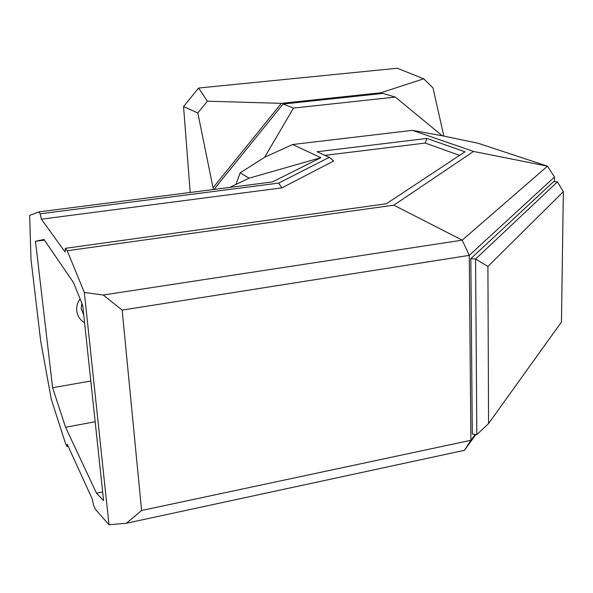 <?xml version="1.0" encoding="UTF-8"?>
<svg xmlns="http://www.w3.org/2000/svg" width="593" height="593" viewBox="0 0 593 593"><rect width="100%" height="100%" fill="white"/><g stroke="black" fill="none" stroke-linecap="round" stroke-linejoin="round"><path stroke-width="0.89" d="M190.205 192.488L183.556 106.592L198.618 88.031L397.31 68.247L423.75 78.802L433.009 87.92L443.838 136.108M183.556 106.592L197.832 112.959L213.035 187.788L281.364 103.352L207.38 101.188L198.618 88.031M281.364 103.352L380.75 92.79L423.75 78.802M197.832 112.959L207.38 101.188M213.161 189.538L213.035 187.788M381.558 93.561L380.75 92.79M442.274 135.782L478.017 143.224L547.472 166.173L473.533 151.445L412.461 130.341L442.274 135.782L395.323 97.089L382.945 93.412L283.069 104.049L293.505 108.082L264.634 157.271L292.608 144.522L320.85 157.686L272.491 181.932L38.775 211.901L29.65 215.4L30.999 259.43L40.695 341.19L51.294 399.356L65.46 443.275L66.942 446.551L67.246 444.268L92.226 498.98L93.627 505.303L95.495 509.424L108.993 524.753L84.339 292.46L67.217 250.75L65.438 248.311L65.089 251.988L41.391 219.195L40.176 213.806L38.775 211.901M214.592 189.36L214.547 188.73L283.069 104.049M412.461 130.341L292.608 144.522M395.323 97.089L293.505 108.082M41.391 219.195L281.927 187.87L333.666 161.007L329.285 157.345L317.055 151.749L426.908 138.428L465.001 151.793L386.399 203.747L65.438 248.311M329.285 157.345L278.614 183.104L40.176 213.806M473.533 151.445L393.819 205.171L67.217 250.75M324.942 155.351L425.277 143.061L459.568 155.388M426.908 138.428L425.277 143.061M52.614 387.718L65.571 427.264L96.489 493.198L103.582 500.588L82.731 305.506L73.643 282.809L44.008 239.476L35.491 241.314L52.614 387.718L90.796 381.017M84.339 292.46L103.204 295.017L122.151 310.102L141.594 510.499L126.353 523.263L108.993 524.753M554.433 181.725L554.492 177.011L547.472 166.173L462.206 240.143L393.819 205.171M475.897 434.513L464.415 450.317L470.894 440.295L469.271 255.353L462.206 240.143L103.204 295.017M214.547 188.73L215.333 189.263M235.955 184.445L240.15 172.837L264.634 157.271M68.173 446.314L66.942 446.551M464.415 450.317L126.353 523.263M475.178 434.41L470.894 440.295L141.594 510.499M554.492 177.011L469.271 255.353L122.151 310.102M65.571 427.264L95.154 421.742M35.491 241.314L44.438 240.098M84.569 322.718C80.915 320.554 78.476 317.463 77.268 313.43C75.941 308.308 76.868 303.446 80.062 298.842M96.489 493.198L102.656 491.931M320.85 157.686L249.097 178.174L229.706 187.418M249.097 178.174L240.15 172.837M281.927 187.87L278.614 183.104M561.452 322.014L563.35 191.672L487.92 266.435L488.565 423.543L561.452 322.014M487.92 266.435L475.571 259.022L557.427 181.866L563.35 191.672M476.839 434.639L472.302 434.017L470.827 258.659L475.571 259.022L476.839 434.639L488.565 423.543M557.427 181.866L553.528 181.68L470.827 258.659M81.886 303.401L81.174 308.812L83.717 314.757"/></g></svg>

